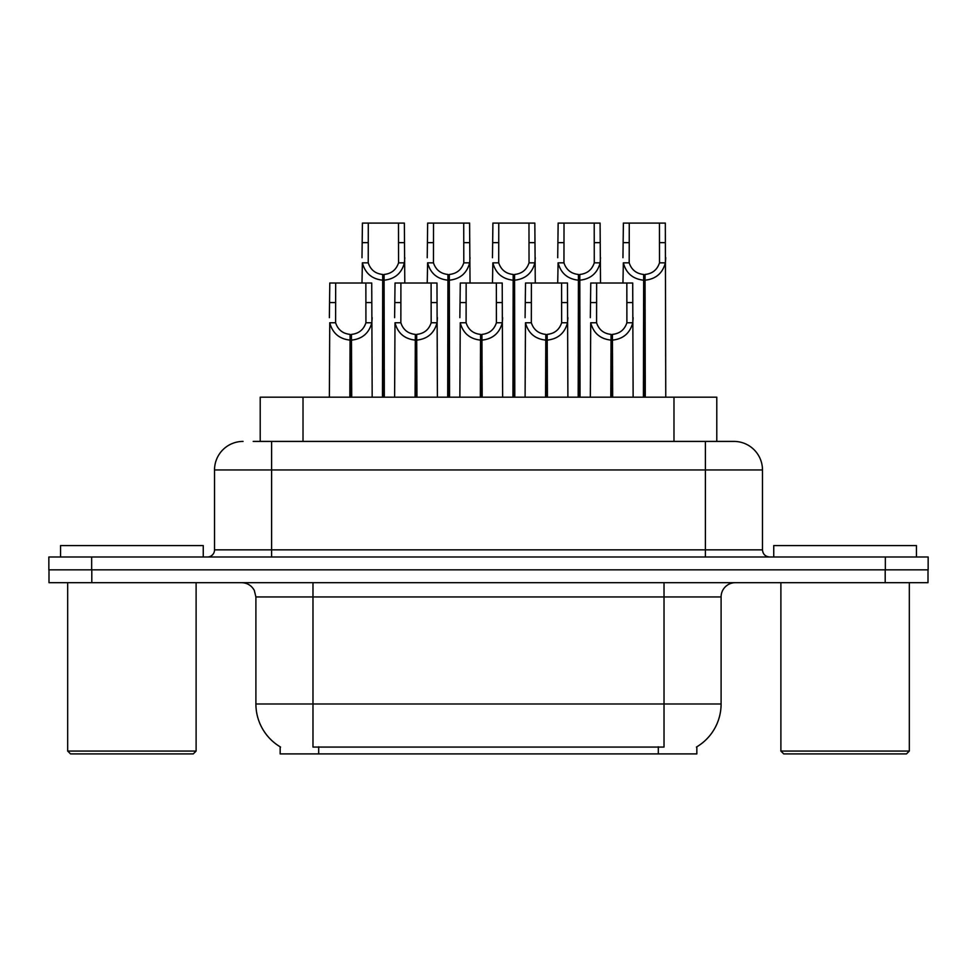 <?xml version="1.0" encoding="UTF-8"?>
<svg xmlns="http://www.w3.org/2000/svg" width="977" height="977" viewBox="0 0 977 977"><rect width="100%" height="100%" fill="white"/><g stroke="black" fill="none" stroke-linecap="round" stroke-linejoin="round"><path stroke-width="1.47" d="M253.202 441.409L271.606 441.409L253.202 441.409L260.212 441.409L260.212 397.175L716.788 397.175L716.788 441.409M696.833 746.807L696.833 753.914L280.167 753.914L280.167 746.807M280.582 747.063A49.949 49.949 0 0 1 255.901 703.977L312.982 703.977L312.982 747.063L664.018 747.063L664.018 703.977L721.099 703.977L721.099 596.947A14.264 14.264 0 0 1 735.363 582.683M255.901 703.977L255.901 596.947L254.301 590.377C251.504 585.455 247.291 582.89 241.637 582.683M696.418 747.063A49.949 49.949 0 0 0 721.099 703.977M91.801 582.683L928.003 582.683L928.003 569.835L48.997 569.835L48.997 582.683L91.801 582.683L91.801 569.835M243.065 441.409A28.541 28.541 0 0 0 214.525 469.949L214.525 549.856A7.132 7.132 0 0 1 207.38 557M733.935 441.409A28.541 28.541 0 0 1 762.475 469.949L271.606 469.949L271.606 441.409L733.507 441.409M762.475 469.949L762.475 549.856C762.903 554.191 765.284 556.572 769.62 557M91.655 557L48.85 557L48.85 569.835L91.655 569.835L91.655 557L885.345 557L885.345 569.835L928.15 569.835L928.15 557L885.345 557M610.796 397.175L611.052 334.39C603.725 333.633 598.901 329.762 596.568 322.764L596.642 283.012L632.705 283.012L633.133 397.175M610.796 340.094C600.159 338.885 593.466 333.12 590.719 322.764L590.328 397.175M590.328 317.659L590.767 283.012L596.642 283.012M612.42 397.175L612.42 334.39C619.748 333.633 624.572 329.762 626.892 322.764L626.831 283.012M612.42 334.39L612.664 397.175M611.052 334.39L611.052 397.175M633.133 317.659L632.754 322.764C629.994 333.12 623.302 338.885 612.664 340.094M643.416 397.175L643.672 274.464C636.345 273.694 631.521 269.823 629.188 262.837L629.261 223.086L665.325 223.086L665.764 397.175M643.416 280.167C632.778 278.958 626.086 273.181 623.338 262.837L622.947 283.012M622.947 257.72L623.387 223.086L629.261 223.086M645.04 397.175L645.04 274.464C652.367 273.694 657.191 269.823 659.512 262.837L659.451 223.086M645.04 274.464L645.284 397.175M643.672 274.464L643.672 397.175M665.764 257.72L665.374 262.837C662.614 273.181 655.921 278.958 645.284 280.167M193.263 753.914L70.539 753.914L67.682 751.069L196.108 751.069L193.263 753.914M67.682 582.683L67.682 751.069M196.108 582.683L196.108 751.069M203.253 557L203.253 545.581L60.55 545.581L60.55 557M906.461 753.914L783.737 753.914L780.892 751.069L909.318 751.069L906.461 753.914M780.892 582.683L780.892 751.069M909.318 582.683L909.318 751.069M916.45 557L916.45 545.581L773.747 545.581L773.747 557M545.557 397.175L545.813 334.39C538.486 333.633 533.65 329.762 531.329 322.764L531.39 283.012L567.466 283.012L567.893 397.175M545.557 340.094C534.92 338.885 528.227 333.12 525.479 322.764L525.089 397.175M525.089 317.659L525.528 283.012L531.39 283.012M547.181 397.175L547.181 334.39C554.509 333.633 559.332 329.762 561.653 322.764L561.592 283.012M547.181 334.39L547.425 397.175M545.813 334.39L545.813 397.175M567.893 317.659L567.503 322.764C564.755 333.12 558.062 338.885 547.425 340.094M480.318 397.175L480.562 334.39C473.234 333.633 468.41 329.762 466.09 322.764L466.151 283.012L502.215 283.012L502.654 397.175M480.318 340.094C469.681 338.885 462.988 333.12 460.24 322.764L459.849 397.175M459.849 317.659L460.289 283.012L466.151 283.012M481.93 397.175L481.93 334.39C489.257 333.633 494.093 329.762 496.414 322.764L496.353 283.012M481.93 334.39L482.186 397.175M480.562 334.39L480.562 397.175M502.654 317.659L502.263 322.764C499.516 333.12 492.823 338.885 482.186 340.094M415.078 397.175L415.323 334.39C407.995 333.633 403.171 329.762 400.851 322.764L400.912 283.012L436.975 283.012L437.415 397.175M415.078 340.094C404.441 338.885 397.749 333.12 394.989 322.764L394.61 397.175M394.61 317.659L395.038 283.012L400.912 283.012M416.69 397.175L416.69 334.39C424.018 333.633 428.842 329.762 431.175 322.764L431.101 283.012M416.69 334.39L416.947 397.175M415.323 334.39L415.323 397.175M437.415 317.659L437.024 322.764C434.276 333.12 427.584 338.885 416.947 340.094M349.839 397.175L350.084 334.39C342.756 333.633 337.932 329.762 335.599 322.764L335.673 283.012L371.736 283.012L372.176 397.175M349.839 340.094C339.202 338.885 332.498 333.12 329.75 322.764L329.359 397.175M329.359 317.659L329.799 283.012L335.673 283.012M351.451 397.175L351.451 334.39C358.779 333.633 363.603 329.762 365.935 322.764L365.862 283.012M351.451 334.39L351.708 397.175M350.084 334.39L350.084 397.175M372.176 317.659L371.785 322.764C369.037 333.12 362.345 338.885 351.708 340.094M578.176 397.175L578.433 274.464C571.105 273.694 566.281 269.823 563.949 262.837L564.022 223.086L600.086 223.086L600.513 283.012M578.176 280.167C567.539 278.958 560.847 273.181 558.099 262.837L557.708 283.012M557.708 257.72L558.148 223.086L564.022 223.086M579.801 397.175L579.801 274.464C587.128 273.694 591.952 269.823 594.272 262.837L594.211 223.086M579.801 274.464L580.045 397.175M578.433 274.464L578.433 397.175M600.513 257.72L600.134 262.837C597.374 273.181 590.682 278.958 580.045 280.167M512.937 397.175L513.181 274.464C505.866 273.694 501.03 269.823 498.71 262.837L498.771 223.086L534.834 223.086L535.274 283.012M512.937 280.167C502.3 278.958 495.608 273.181 492.86 262.837L492.469 283.012M492.469 257.72L492.909 223.086L498.771 223.086M514.561 397.175L514.561 274.464C521.877 273.694 526.713 269.823 529.033 262.837L528.972 223.086M514.561 274.464L514.806 397.175M513.181 274.464L513.181 397.175M535.274 257.72L534.883 262.837C532.135 273.181 525.443 278.958 514.806 280.167M447.698 397.175L447.942 274.464C440.615 273.694 435.791 269.823 433.47 262.837L433.532 223.086L469.595 223.086L470.035 283.012M447.698 280.167C437.061 278.958 430.368 273.181 427.608 262.837L427.23 283.012M427.23 257.72L427.657 223.086L433.532 223.086M449.31 397.175L449.31 274.464C456.638 273.694 461.462 269.823 463.794 262.837L463.721 223.086M449.31 274.464L449.567 397.175M447.942 274.464L447.942 397.175M470.035 257.72L469.644 262.837C466.896 273.181 460.204 278.958 449.567 280.167M382.459 397.175L382.703 274.464C375.376 273.694 370.552 269.823 368.231 262.837L368.292 223.086L404.356 223.086L404.796 283.012M382.459 280.167C371.822 278.958 365.129 273.181 362.369 262.837L361.991 283.012M361.991 257.72L362.418 223.086L368.292 223.086M384.071 397.175L384.071 274.464C391.398 273.694 396.222 269.823 398.555 262.837L398.482 223.086M384.071 274.464L384.327 397.175M382.703 274.464L382.703 397.175M404.796 257.72L404.405 262.837C401.657 273.181 394.964 278.958 384.327 280.167M658.315 753.914L658.315 746.807M318.685 753.914L318.685 746.807M303.017 441.409L303.017 397.175M673.983 441.409L673.983 397.175M664.018 582.683L664.018 596.947L255.901 596.947M721.099 596.947L664.018 596.947L664.018 703.977L312.982 703.977L312.982 582.683M885.199 582.683L885.199 569.835M271.606 557L271.606 469.949L214.525 469.949M214.525 549.856L762.475 549.856M705.394 441.409L705.394 557M596.642 302.589L590.767 302.589M596.568 322.764L590.719 322.764M632.754 322.764L626.892 322.764M632.705 302.589L626.831 302.589M629.261 242.65L623.387 242.65M629.188 262.837L623.338 262.837M665.374 262.837L659.512 262.837M665.325 242.65L659.451 242.65M531.39 302.589L525.528 302.589M531.329 322.764L525.479 322.764M567.503 322.764L561.653 322.764M567.466 302.589L561.592 302.589M466.151 302.589L460.289 302.589M466.09 322.764L460.24 322.764M502.263 322.764L496.414 322.764M502.215 302.589L496.353 302.589M400.912 302.589L395.038 302.589M400.851 322.764L394.989 322.764M437.024 322.764L431.175 322.764M436.975 302.589L431.101 302.589M335.673 302.589L329.799 302.589M335.599 322.764L329.75 322.764M371.785 322.764L365.935 322.764M371.736 302.589L365.862 302.589M564.022 242.65L558.148 242.65M563.949 262.837L558.099 262.837M600.134 262.837L594.272 262.837M600.086 242.65L594.211 242.65M498.771 242.65L492.909 242.65M498.71 262.837L492.86 262.837M534.883 262.837L529.033 262.837M534.834 242.65L528.972 242.65M433.532 242.65L427.657 242.65M433.47 262.837L427.608 262.837M469.644 262.837L463.794 262.837M469.595 242.65L463.721 242.65M368.292 242.65L362.418 242.65M368.231 262.837L362.369 262.837M404.405 262.837L398.555 262.837M404.356 242.65L398.482 242.65"/></g></svg>
